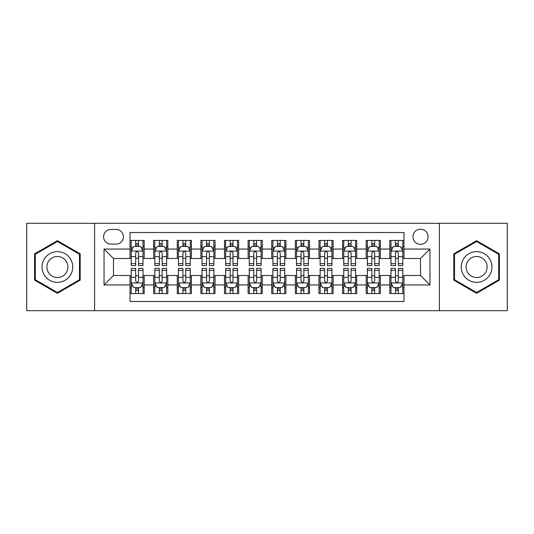 <?xml version="1.0" encoding="UTF-8"?>
<svg xmlns="http://www.w3.org/2000/svg" width="534" height="534" viewBox="0 0 534 534"><rect width="100%" height="100%" fill="white"/><g stroke="black" fill="none" stroke-linecap="round" stroke-linejoin="round"><path stroke-width="0.8" d="M420.512 229.213A7.556 7.556 0 0 0 412.949 236.769A7.556 7.556 0 0 0 420.512 244.325A7.556 7.556 0 0 0 428.068 236.769A7.556 7.556 0 0 0 420.512 229.213M439.402 310.688L507.3 310.688L507.3 223.312L439.402 223.312L439.402 310.688L94.598 310.688L94.598 223.312L26.7 223.312L26.7 310.688L94.598 310.688M403.978 240.433L389.807 240.433L389.807 249.051L380.362 249.051L380.362 258.496L389.807 258.496L389.807 249.051M380.362 249.051L380.362 240.433L366.19 240.433L366.19 249.051L356.745 249.051L356.745 258.496L366.19 258.496L366.19 249.051M356.745 249.051L356.745 240.433L342.574 240.433L342.574 249.051L333.129 249.051L333.129 258.496L342.574 258.496L342.574 249.051M333.129 249.051L333.129 240.433L318.958 240.433L318.958 249.051L309.513 249.051L309.513 258.496L318.958 258.496L318.958 249.051M309.513 249.051L309.513 240.433L295.342 240.433L295.342 249.051L285.89 249.051L285.89 258.496L295.342 258.496L295.342 249.051M285.89 249.051L285.89 240.433L271.726 240.433L271.726 249.051L262.274 249.051L262.274 258.496L271.726 258.496L271.726 249.051M262.274 249.051L262.274 240.433L248.11 240.433L248.11 249.051L238.658 249.051L238.658 258.496L248.11 258.496L248.11 249.051M238.658 249.051L238.658 240.433L224.487 240.433L224.487 249.051L215.042 249.051L215.042 258.496L224.487 258.496L224.487 249.051M215.042 249.051L215.042 240.433L200.871 240.433L200.871 249.051L191.426 249.051L191.426 258.496L200.871 258.496L200.871 249.051M191.426 249.051L191.426 240.433L177.255 240.433L177.255 249.051L167.809 249.051L167.809 258.496L177.255 258.496L177.255 249.051M167.809 249.051L167.809 240.433L153.638 240.433L153.638 258.496L144.193 258.496L144.193 240.433L130.022 240.433M130.022 293.567L144.193 293.567L144.193 275.504L153.638 275.504L153.638 293.567L167.809 293.567L167.809 275.504L177.255 275.504L177.255 284.949L167.809 284.949M177.255 284.949L177.255 293.567L191.426 293.567L191.426 275.504L200.871 275.504L200.871 284.949L191.426 284.949M200.871 284.949L200.871 293.567L215.042 293.567L215.042 275.504L224.487 275.504L224.487 284.949L215.042 284.949M224.487 284.949L224.487 293.567L238.658 293.567L238.658 275.504L248.11 275.504L248.11 284.949L238.658 284.949M248.11 284.949L248.11 293.567L262.274 293.567L262.274 275.504L271.726 275.504L271.726 284.949L262.274 284.949M271.726 284.949L271.726 293.567L285.89 293.567L285.89 275.504L295.342 275.504L295.342 284.949L285.89 284.949M295.342 284.949L295.342 293.567L309.513 293.567L309.513 275.504L318.958 275.504L318.958 284.949L309.513 284.949M318.958 284.949L318.958 293.567L333.129 293.567L333.129 275.504L342.574 275.504L342.574 284.949L333.129 284.949M342.574 284.949L342.574 293.567L356.745 293.567L356.745 275.504L366.19 275.504L366.19 284.949L356.745 284.949M366.19 284.949L366.19 293.567L380.362 293.567L380.362 275.504L389.807 275.504L389.807 284.949L380.362 284.949M110.892 244.091L116.092 244.091A7.322 7.322 0 0 0 123.407 236.769A7.322 7.322 0 0 0 116.092 229.446L110.892 229.446A7.322 7.322 0 0 0 103.569 236.769A7.322 7.322 0 0 0 110.892 244.091M439.402 223.312L94.598 223.312M403.978 249.051L403.978 232.517L130.022 232.517L130.022 258.496L113.488 258.496L113.488 275.504L130.022 275.504L130.022 301.483L403.978 301.483L403.978 275.504L420.512 275.504L420.512 258.496L403.978 258.496L403.978 249.051L429.957 249.051L429.957 284.949L403.978 284.949M130.022 284.949L104.043 284.949L104.043 249.051L130.022 249.051M389.807 284.949L389.807 293.567L403.978 293.567M130.022 246.334L131.204 246.334M135.689 246.334L138.526 246.334M143.012 246.334L144.193 246.334M130.022 258.262L131.204 258.262M135.689 258.262L138.526 258.262M143.012 258.262L144.193 258.262M130.022 275.738L131.204 275.738M135.689 275.738L138.526 275.738M143.012 275.738L144.193 275.738M130.022 287.666L131.204 287.666M135.689 287.666L138.526 287.666M143.012 287.666L144.193 287.666M153.638 258.262L154.82 258.262M159.306 258.262L162.142 258.262M166.628 258.262L167.809 258.262M153.638 246.334L154.82 246.334M159.306 246.334L162.142 246.334M166.628 246.334L167.809 246.334M153.638 275.738L154.82 275.738M159.306 275.738L162.142 275.738M166.628 275.738L167.809 275.738M153.638 287.666L154.82 287.666M159.306 287.666L162.142 287.666M166.628 287.666L167.809 287.666M177.255 275.738L178.436 275.738M182.922 275.738L185.759 275.738M190.244 275.738L191.426 275.738M177.255 287.666L178.436 287.666M182.922 287.666L185.759 287.666M190.244 287.666L191.426 287.666M177.255 246.334L178.436 246.334M182.922 246.334L185.759 246.334M190.244 246.334L191.426 246.334M177.255 258.262L178.436 258.262M182.922 258.262L185.759 258.262M190.244 258.262L191.426 258.262M200.871 275.738L202.052 275.738M206.545 275.738L209.375 275.738M213.86 275.738L215.042 275.738M200.871 287.666L202.052 287.666M206.545 287.666L209.375 287.666M213.86 287.666L215.042 287.666M200.871 246.334L202.052 246.334M206.545 246.334L209.375 246.334M213.86 246.334L215.042 246.334M200.871 258.262L202.052 258.262M206.545 258.262L209.375 258.262M213.86 258.262L215.042 258.262M224.487 275.738L225.668 275.738M230.161 275.738L232.991 275.738M237.476 275.738L238.658 275.738M224.487 287.666L225.668 287.666M230.161 287.666L232.991 287.666M237.476 287.666L238.658 287.666M224.487 246.334L225.668 246.334M230.161 246.334L232.991 246.334M237.476 246.334L238.658 246.334M224.487 258.262L225.668 258.262M230.161 258.262L232.991 258.262M237.476 258.262L238.658 258.262M248.11 275.738L249.285 275.738M253.777 275.738L256.607 275.738M261.093 275.738L262.274 275.738M248.11 287.666L249.285 287.666M253.777 287.666L256.607 287.666M261.093 287.666L262.274 287.666M248.11 246.334L249.285 246.334M253.777 246.334L256.607 246.334M261.093 246.334L262.274 246.334M248.11 258.262L249.285 258.262M253.777 258.262L256.607 258.262M261.093 258.262L262.274 258.262M271.726 275.738L272.907 275.738M277.393 275.738L280.223 275.738M284.715 275.738L285.89 275.738M271.726 287.666L272.907 287.666M277.393 287.666L280.223 287.666M284.715 287.666L285.89 287.666M271.726 246.334L272.907 246.334M277.393 246.334L280.223 246.334M284.715 246.334L285.89 246.334M271.726 258.262L272.907 258.262M277.393 258.262L280.223 258.262M284.715 258.262L285.89 258.262M295.342 275.738L296.524 275.738M301.009 275.738L303.839 275.738M308.332 275.738L309.513 275.738M295.342 287.666L296.524 287.666M301.009 287.666L303.839 287.666M308.332 287.666L309.513 287.666M295.342 246.334L296.524 246.334M301.009 246.334L303.839 246.334M308.332 246.334L309.513 246.334M295.342 258.262L296.524 258.262M301.009 258.262L303.839 258.262M308.332 258.262L309.513 258.262M318.958 275.738L320.14 275.738M324.625 275.738L327.455 275.738M331.948 275.738L333.129 275.738M318.958 287.666L320.14 287.666M324.625 287.666L327.455 287.666M331.948 287.666L333.129 287.666M318.958 246.334L320.14 246.334M324.625 246.334L327.455 246.334M331.948 246.334L333.129 246.334M318.958 258.262L320.14 258.262M324.625 258.262L327.455 258.262M331.948 258.262L333.129 258.262M342.574 275.738L343.756 275.738M348.241 275.738L351.078 275.738M355.564 275.738L356.745 275.738M342.574 287.666L343.756 287.666M348.241 287.666L351.078 287.666M355.564 287.666L356.745 287.666M342.574 246.334L343.756 246.334M348.241 246.334L351.078 246.334M355.564 246.334L356.745 246.334M342.574 258.262L343.756 258.262M348.241 258.262L351.078 258.262M355.564 258.262L356.745 258.262M366.19 275.738L367.372 275.738M371.858 275.738L374.694 275.738M379.18 275.738L380.362 275.738M366.19 287.666L367.372 287.666M371.858 287.666L374.694 287.666M379.18 287.666L380.362 287.666M366.19 246.334L367.372 246.334M371.858 246.334L374.694 246.334M379.18 246.334L380.362 246.334M366.19 258.262L367.372 258.262M371.858 258.262L374.694 258.262M379.18 258.262L380.362 258.262M389.807 275.738L390.988 275.738M395.474 275.738L398.311 275.738M402.796 275.738L403.978 275.738M389.807 287.666L390.988 287.666M395.474 287.666L398.311 287.666M402.796 287.666L403.978 287.666M389.807 246.334L390.988 246.334M395.474 246.334L398.311 246.334M402.796 246.334L403.978 246.334M389.807 258.262L390.988 258.262M395.474 258.262L398.311 258.262M402.796 258.262L403.978 258.262M113.488 258.496L104.043 249.051M113.488 275.504L104.043 284.949M429.957 249.051L420.512 258.496M429.957 284.949L420.512 275.504M57.405 293.313L80.193 280.156L80.193 253.844L57.405 240.687L34.61 253.844L34.61 280.156L57.405 293.313M499.39 253.844L476.595 240.687L453.807 253.844L453.807 280.156L476.595 293.313L499.39 280.156L499.39 253.844M138.526 243.504L135.689 243.504M143.012 263.656L138.526 263.656L138.526 265.585L143.012 265.585L143.012 251.174L140.649 246.454L133.567 246.454L131.204 251.174L131.204 265.585L135.689 265.585L135.689 263.656L131.204 263.656M131.204 251.174L131.204 240.433M143.012 251.174L143.012 240.433M135.689 246.454L135.689 240.433M138.526 240.433L138.526 246.454M138.526 263.656L138.526 252.949C137.578 251.127 136.637 251.127 135.689 252.949L135.689 263.656M135.689 290.496L138.526 290.496M131.204 270.344L135.689 270.344L135.689 268.415L131.204 268.415L131.204 282.826L133.567 287.546L140.649 287.546L143.012 282.826L143.012 268.415L138.526 268.415L138.526 270.344L143.012 270.344M143.012 282.826L143.012 293.567M131.204 282.826L131.204 293.567M138.526 287.546L138.526 293.567M135.689 293.567L135.689 287.546M135.689 270.344L135.689 281.051C136.637 282.873 137.578 282.873 138.526 281.051L138.526 270.344M57.405 251.647A15.352 15.352 0 0 0 42.053 267A15.352 15.352 0 0 0 57.405 282.353A15.352 15.352 0 0 0 72.751 267A15.352 15.352 0 0 0 57.405 251.647M57.405 256.494A10.506 10.506 0 0 0 46.892 267A10.506 10.506 0 0 0 57.405 277.506A10.506 10.506 0 0 0 67.911 267A10.506 10.506 0 0 0 57.405 256.494M79.486 279.749L57.405 292.498L35.317 279.749L35.317 254.251L57.405 241.501L79.486 254.251L79.486 279.749M463.305 259.324A15.352 15.352 0 0 0 468.925 280.297A15.352 15.352 0 0 0 489.892 274.676A15.352 15.352 0 0 0 484.271 253.703A15.352 15.352 0 0 0 463.305 259.324M467.497 261.747A10.506 10.506 0 0 0 471.342 276.105A10.506 10.506 0 0 0 485.7 272.253A10.506 10.506 0 0 0 481.855 257.895A10.506 10.506 0 0 0 467.497 261.747M498.683 254.251L498.683 279.749L476.595 292.498L454.514 279.749L454.514 254.251L476.595 241.501L498.683 254.251M162.142 243.504L159.306 243.504M166.628 263.656L162.142 263.656L162.142 265.585L166.628 265.585L166.628 251.174L164.265 246.454L157.183 246.454L154.82 251.174L154.82 265.585L159.306 265.585L159.306 263.656L154.82 263.656M154.82 251.174L154.82 240.433M166.628 251.174L166.628 240.433M159.306 246.454L159.306 240.433M162.142 240.433L162.142 246.454M162.142 263.656L162.142 252.949C161.201 251.127 160.253 251.127 159.306 252.949L159.306 263.656M185.759 243.504L182.922 243.504M190.244 263.656L185.759 263.656L185.759 265.585L190.244 265.585L190.244 251.174L187.881 246.454L180.799 246.454L178.436 251.174L178.436 265.585L182.922 265.585L182.922 263.656L178.436 263.656M178.436 251.174L178.436 240.433M190.244 251.174L190.244 240.433M182.922 246.454L182.922 240.433M185.759 240.433L185.759 246.454M185.759 263.656L185.759 252.949C184.817 251.127 183.87 251.127 182.922 252.949L182.922 263.656M209.375 243.504L206.545 243.504M213.86 263.656L209.375 263.656L209.375 265.585L213.86 265.585L213.86 251.174L211.504 246.454L204.415 246.454L202.052 251.174L202.052 265.585L206.545 265.585L206.545 263.656L202.052 263.656M202.052 251.174L202.052 240.433M213.86 251.174L213.86 240.433M206.545 246.454L206.545 240.433M209.375 240.433L209.375 246.454M209.375 263.656L209.375 252.949C208.434 251.127 207.486 251.127 206.545 252.949L206.545 263.656M232.991 243.504L230.161 243.504M237.476 263.656L232.991 263.656L232.991 265.585L237.476 265.585L237.476 251.174L235.12 246.454L228.031 246.454L225.668 251.174L225.668 265.585L230.161 265.585L230.161 263.656L225.668 263.656M225.668 251.174L225.668 240.433M237.476 251.174L237.476 240.433M230.161 246.454L230.161 240.433M232.991 240.433L232.991 246.454M232.991 263.656L232.991 252.949C232.05 251.127 231.102 251.127 230.161 252.949L230.161 263.656M159.306 290.496L162.142 290.496M154.82 270.344L159.306 270.344L159.306 268.415L154.82 268.415L154.82 282.826L157.183 287.546L164.265 287.546L166.628 282.826L166.628 268.415L162.142 268.415L162.142 270.344L166.628 270.344M166.628 282.826L166.628 293.567M154.82 282.826L154.82 293.567M162.142 287.546L162.142 293.567M159.306 293.567L159.306 287.546M159.306 270.344L159.306 281.051C160.253 282.873 161.195 282.873 162.142 281.051L162.142 270.344M182.922 290.496L185.759 290.496M178.436 270.344L182.922 270.344L182.922 268.415L178.436 268.415L178.436 282.826L180.799 287.546L187.881 287.546L190.244 282.826L190.244 268.415L185.759 268.415L185.759 270.344L190.244 270.344M190.244 282.826L190.244 293.567M178.436 282.826L178.436 293.567M185.759 287.546L185.759 293.567M182.922 293.567L182.922 287.546M182.922 270.344L182.922 281.051C183.87 282.873 184.811 282.873 185.759 281.051L185.759 270.344M206.545 290.496L209.375 290.496M202.052 270.344L206.545 270.344L206.545 268.415L202.052 268.415L202.052 282.826L204.415 287.546L211.504 287.546L213.86 282.826L213.86 268.415L209.375 268.415L209.375 270.344L213.86 270.344M213.86 282.826L213.86 293.567M202.052 282.826L202.052 293.567M209.375 287.546L209.375 293.567M206.545 293.567L206.545 287.546M206.545 270.344L206.545 281.051C207.486 282.873 208.427 282.873 209.375 281.051L209.375 270.344M230.161 290.496L232.991 290.496M225.668 270.344L230.161 270.344L230.161 268.415L225.668 268.415L225.668 282.826L228.031 287.546L235.12 287.546L237.476 282.826L237.476 268.415L232.991 268.415L232.991 270.344L237.476 270.344M237.476 282.826L237.476 293.567M225.668 282.826L225.668 293.567M232.991 287.546L232.991 293.567M230.161 293.567L230.161 287.546M230.161 270.344L230.161 281.051C231.102 282.873 232.043 282.873 232.991 281.051L232.991 270.344M256.607 243.504L253.777 243.504M261.093 263.656L256.607 263.656L256.607 265.585L261.093 265.585L261.093 251.174L258.736 246.454L251.647 246.454L249.285 251.174L249.285 265.585L253.777 265.585L253.777 263.656L249.285 263.656M249.285 251.174L249.285 240.433M261.093 251.174L261.093 240.433M253.777 246.454L253.777 240.433M256.607 240.433L256.607 246.454M256.607 263.656L256.607 252.949C255.666 251.127 254.718 251.127 253.777 252.949L253.777 263.656M253.777 290.496L256.607 290.496M249.285 270.344L253.777 270.344L253.777 268.415L249.285 268.415L249.285 282.826L251.647 287.546L258.736 287.546L261.093 282.826L261.093 268.415L256.607 268.415L256.607 270.344L261.093 270.344M261.093 282.826L261.093 293.567M249.285 282.826L249.285 293.567M256.607 287.546L256.607 293.567M253.777 293.567L253.777 287.546M253.777 270.344L253.777 281.051C254.718 282.873 255.666 282.873 256.607 281.051L256.607 270.344M280.223 243.504L277.393 243.504M284.715 263.656L280.223 263.656L280.223 265.585L284.715 265.585L284.715 251.174L282.353 246.454L275.264 246.454L272.907 251.174L272.907 265.585L277.393 265.585L277.393 263.656L272.907 263.656M272.907 251.174L272.907 240.433M284.715 251.174L284.715 240.433M277.393 246.454L277.393 240.433M280.223 240.433L280.223 246.454M280.223 263.656L280.223 252.949C279.282 251.127 278.334 251.127 277.393 252.949L277.393 263.656M277.393 290.496L280.223 290.496M272.907 270.344L277.393 270.344L277.393 268.415L272.907 268.415L272.907 282.826L275.264 287.546L282.353 287.546L284.715 282.826L284.715 268.415L280.223 268.415L280.223 270.344L284.715 270.344M284.715 282.826L284.715 293.567M272.907 282.826L272.907 293.567M280.223 287.546L280.223 293.567M277.393 293.567L277.393 287.546M277.393 270.344L277.393 281.051C278.334 282.873 279.282 282.873 280.223 281.051L280.223 270.344M303.839 243.504L301.009 243.504M308.332 263.656L303.839 263.656L303.839 265.585L308.332 265.585L308.332 251.174L305.969 246.454L298.88 246.454L296.524 251.174L296.524 265.585L301.009 265.585L301.009 263.656L296.524 263.656M296.524 251.174L296.524 240.433M308.332 251.174L308.332 240.433M301.009 246.454L301.009 240.433M303.839 240.433L303.839 246.454M303.839 263.656L303.839 252.949C302.898 251.127 301.957 251.127 301.009 252.949L301.009 263.656M301.009 290.496L303.839 290.496M296.524 270.344L301.009 270.344L301.009 268.415L296.524 268.415L296.524 282.826L298.88 287.546L305.969 287.546L308.332 282.826L308.332 268.415L303.839 268.415L303.839 270.344L308.332 270.344M308.332 282.826L308.332 293.567M296.524 282.826L296.524 293.567M303.839 287.546L303.839 293.567M301.009 293.567L301.009 287.546M301.009 270.344L301.009 281.051C301.95 282.873 302.898 282.873 303.839 281.051L303.839 270.344M327.455 243.504L324.625 243.504M331.948 263.656L327.455 263.656L327.455 265.585L331.948 265.585L331.948 251.174L329.585 246.454L322.496 246.454L320.14 251.174L320.14 265.585L324.625 265.585L324.625 263.656L320.14 263.656M320.14 251.174L320.14 240.433M331.948 251.174L331.948 240.433M324.625 246.454L324.625 240.433M327.455 240.433L327.455 246.454M327.455 263.656L327.455 252.949C326.514 251.127 325.573 251.127 324.625 252.949L324.625 263.656M324.625 290.496L327.455 290.496M320.14 270.344L324.625 270.344L324.625 268.415L320.14 268.415L320.14 282.826L322.496 287.546L329.585 287.546L331.948 282.826L331.948 268.415L327.455 268.415L327.455 270.344L331.948 270.344M331.948 282.826L331.948 293.567M320.14 282.826L320.14 293.567M327.455 287.546L327.455 293.567M324.625 293.567L324.625 287.546M324.625 270.344L324.625 281.051C325.566 282.873 326.514 282.873 327.455 281.051L327.455 270.344M351.078 243.504L348.241 243.504M355.564 263.656L351.078 263.656L351.078 265.585L355.564 265.585L355.564 251.174L353.201 246.454L346.119 246.454L343.756 251.174L343.756 265.585L348.241 265.585L348.241 263.656L343.756 263.656M343.756 251.174L343.756 240.433M355.564 251.174L355.564 240.433M348.241 246.454L348.241 240.433M351.078 240.433L351.078 246.454M351.078 263.656L351.078 252.949C350.13 251.127 349.189 251.127 348.241 252.949L348.241 263.656M374.694 243.504L371.858 243.504M379.18 263.656L374.694 263.656L374.694 265.585L379.18 265.585L379.18 251.174L376.817 246.454L369.735 246.454L367.372 251.174L367.372 265.585L371.858 265.585L371.858 263.656L367.372 263.656M367.372 251.174L367.372 240.433M379.18 251.174L379.18 240.433M371.858 246.454L371.858 240.433M374.694 240.433L374.694 246.454M374.694 263.656L374.694 252.949C373.747 251.127 372.805 251.127 371.858 252.949L371.858 263.656M348.241 290.496L351.078 290.496M343.756 270.344L348.241 270.344L348.241 268.415L343.756 268.415L343.756 282.826L346.119 287.546L353.201 287.546L355.564 282.826L355.564 268.415L351.078 268.415L351.078 270.344L355.564 270.344M355.564 282.826L355.564 293.567M343.756 282.826L343.756 293.567M351.078 287.546L351.078 293.567M348.241 293.567L348.241 287.546M348.241 270.344L348.241 281.051C349.183 282.873 350.13 282.873 351.078 281.051L351.078 270.344M371.858 290.496L374.694 290.496M367.372 270.344L371.858 270.344L371.858 268.415L367.372 268.415L367.372 282.826L369.735 287.546L376.817 287.546L379.18 282.826L379.18 268.415L374.694 268.415L374.694 270.344L379.18 270.344M379.18 282.826L379.18 293.567M367.372 282.826L367.372 293.567M374.694 287.546L374.694 293.567M371.858 293.567L371.858 287.546M371.858 270.344L371.858 281.051C372.799 282.873 373.747 282.873 374.694 281.051L374.694 270.344M398.311 243.504L395.474 243.504M402.796 263.656L398.311 263.656L398.311 265.585L402.796 265.585L402.796 251.174L400.433 246.454L393.351 246.454L390.988 251.174L390.988 265.585L395.474 265.585L395.474 263.656L390.988 263.656M390.988 251.174L390.988 240.433M402.796 251.174L402.796 240.433M395.474 246.454L395.474 240.433M398.311 240.433L398.311 246.454M398.311 263.656L398.311 252.949C397.363 251.127 396.422 251.127 395.474 252.949L395.474 263.656M395.474 290.496L398.311 290.496M390.988 270.344L395.474 270.344L395.474 268.415L390.988 268.415L390.988 282.826L393.351 287.546L400.433 287.546L402.796 282.826L402.796 268.415L398.311 268.415L398.311 270.344L402.796 270.344M402.796 282.826L402.796 293.567M390.988 282.826L390.988 293.567M398.311 287.546L398.311 293.567M395.474 293.567L395.474 287.546M395.474 270.344L395.474 281.051C396.422 282.873 397.363 282.873 398.311 281.051L398.311 270.344M153.638 284.949L144.193 284.949M153.638 249.051L144.193 249.051M142.952 251.06L131.264 251.06M131.204 247.756L132.913 247.756M141.303 247.756L143.012 247.756M135.689 256.654L131.204 256.654M143.012 256.654L138.526 256.654M138.526 245.006L135.689 245.006M131.264 282.94L142.952 282.94M143.012 286.244L141.303 286.244M132.913 286.244L131.204 286.244M138.526 277.346L143.012 277.346M131.204 277.346L135.689 277.346M135.689 288.994L138.526 288.994M166.568 251.06L154.88 251.06M154.82 247.756L156.535 247.756M164.919 247.756L166.628 247.756M159.306 256.654L154.82 256.654M166.628 256.654L162.142 256.654M162.142 245.006L159.306 245.006M190.184 251.06L178.496 251.06M178.436 247.756L180.152 247.756M188.535 247.756L190.244 247.756M182.922 256.654L178.436 256.654M190.244 256.654L185.759 256.654M185.759 245.006L182.922 245.006M213.8 251.06L202.112 251.06M202.052 247.756L203.768 247.756M212.152 247.756L213.86 247.756M206.545 256.654L202.052 256.654M213.86 256.654L209.375 256.654M209.375 245.006L206.545 245.006M237.423 251.06L225.728 251.06M225.668 247.756L227.384 247.756M235.768 247.756L237.476 247.756M230.161 256.654L225.668 256.654M237.476 256.654L232.991 256.654M232.991 245.006L230.161 245.006M154.88 282.94L166.568 282.94M166.628 286.244L164.919 286.244M156.535 286.244L154.82 286.244M162.142 277.346L166.628 277.346M154.82 277.346L159.306 277.346M159.306 288.994L162.142 288.994M178.496 282.94L190.184 282.94M190.244 286.244L188.535 286.244M180.152 286.244L178.436 286.244M185.759 277.346L190.244 277.346M178.436 277.346L182.922 277.346M182.922 288.994L185.759 288.994M202.112 282.94L213.8 282.94M213.86 286.244L212.152 286.244M203.768 286.244L202.052 286.244M209.375 277.346L213.86 277.346M202.052 277.346L206.545 277.346M206.545 288.994L209.375 288.994M225.728 282.94L237.423 282.94M237.476 286.244L235.768 286.244M227.384 286.244L225.668 286.244M232.991 277.346L237.476 277.346M225.668 277.346L230.161 277.346M230.161 288.994L232.991 288.994M261.039 251.06L249.345 251.06M249.285 247.756L251 247.756M259.384 247.756L261.093 247.756M253.777 256.654L249.285 256.654M261.093 256.654L256.607 256.654M256.607 245.006L253.777 245.006M249.345 282.94L261.039 282.94M261.093 286.244L259.384 286.244M251 286.244L249.285 286.244M256.607 277.346L261.093 277.346M249.285 277.346L253.777 277.346M253.777 288.994L256.607 288.994M284.655 251.06L272.961 251.06M272.907 247.756L274.616 247.756M283 247.756L284.715 247.756M277.393 256.654L272.907 256.654M284.715 256.654L280.223 256.654M280.223 245.006L277.393 245.006M272.961 282.94L284.655 282.94M284.715 286.244L283 286.244M274.616 286.244L272.907 286.244M280.223 277.346L284.715 277.346M272.907 277.346L277.393 277.346M277.393 288.994L280.223 288.994M308.272 251.06L296.577 251.06M296.524 247.756L298.232 247.756M306.616 247.756L308.332 247.756M301.009 256.654L296.524 256.654M308.332 256.654L303.839 256.654M303.839 245.006L301.009 245.006M296.577 282.94L308.272 282.94M308.332 286.244L306.616 286.244M298.232 286.244L296.524 286.244M303.839 277.346L308.332 277.346M296.524 277.346L301.009 277.346M301.009 288.994L303.839 288.994M331.888 251.06L320.2 251.06M320.14 247.756L321.848 247.756M330.232 247.756L331.948 247.756M324.625 256.654L320.14 256.654M331.948 256.654L327.455 256.654M327.455 245.006L324.625 245.006M320.2 282.94L331.888 282.94M331.948 286.244L330.232 286.244M321.848 286.244L320.14 286.244M327.455 277.346L331.948 277.346M320.14 277.346L324.625 277.346M324.625 288.994L327.455 288.994M355.504 251.06L343.816 251.06M343.756 247.756L345.465 247.756M353.848 247.756L355.564 247.756M348.241 256.654L343.756 256.654M355.564 256.654L351.078 256.654M351.078 245.006L348.241 245.006M379.12 251.06L367.432 251.06M367.372 247.756L369.081 247.756M377.465 247.756L379.18 247.756M371.858 256.654L367.372 256.654M379.18 256.654L374.694 256.654M374.694 245.006L371.858 245.006M343.816 282.94L355.504 282.94M355.564 286.244L353.848 286.244M345.465 286.244L343.756 286.244M351.078 277.346L355.564 277.346M343.756 277.346L348.241 277.346M348.241 288.994L351.078 288.994M367.432 282.94L379.12 282.94M379.18 286.244L377.465 286.244M369.081 286.244L367.372 286.244M374.694 277.346L379.18 277.346M367.372 277.346L371.858 277.346M371.858 288.994L374.694 288.994M402.736 251.06L391.048 251.06M390.988 247.756L392.697 247.756M401.087 247.756L402.796 247.756M395.474 256.654L390.988 256.654M402.796 256.654L398.311 256.654M398.311 245.006L395.474 245.006M391.048 282.94L402.736 282.94M402.796 286.244L401.087 286.244M392.697 286.244L390.988 286.244M398.311 277.346L402.796 277.346M390.988 277.346L395.474 277.346M395.474 288.994L398.311 288.994"/></g></svg>

